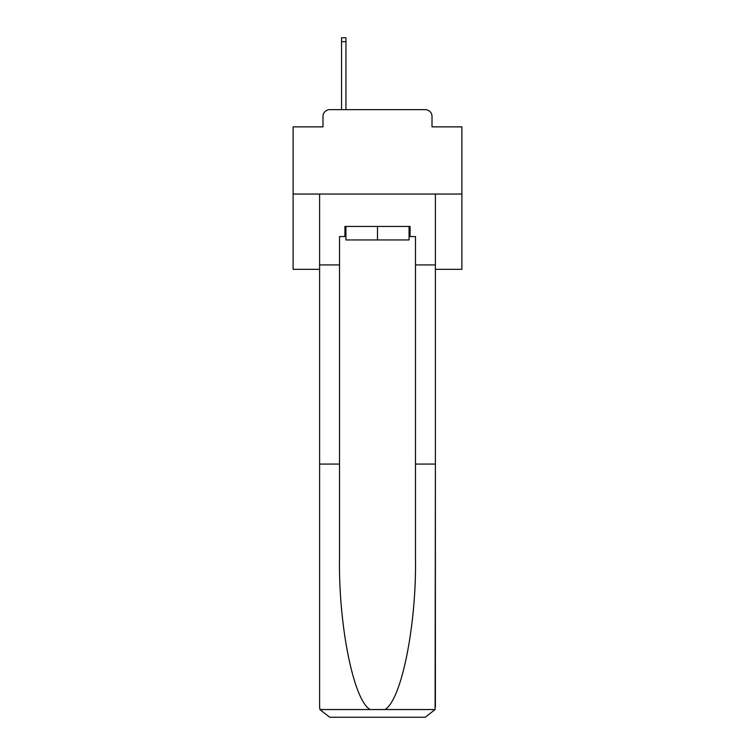 <?xml version="1.0" encoding="UTF-8"?>
<svg xmlns="http://www.w3.org/2000/svg" width="755" height="755" viewBox="0 0 755 755"><rect width="100%" height="100%" fill="white"/><g stroke="black" fill="none" stroke-linecap="round" stroke-linejoin="round"><path stroke-width="1.13" d="M322.989 116.402L322.989 126.868L322.989 116.402A6.748 6.748 0 0 1 329.737 109.645L341.553 109.645L341.553 37.75L345.941 37.75L345.941 109.645L351.169 109.645M435.39 269.318L461.89 269.318L461.89 126.868L432.011 126.868L432.011 116.402A6.748 6.748 0 0 0 425.263 109.645L329.737 109.645M461.89 194.035L293.11 194.035L293.11 126.868L322.989 126.868M293.11 194.035L293.11 269.318L319.61 269.318M403.831 109.645L425.263 109.645M432.011 126.868L432.011 116.402M409.059 236.57L410.078 236.57L410.078 226.443L344.922 226.443L344.922 236.57L339.523 236.57L339.523 464.08L319.61 464.08L319.61 707.124L319.903 709.549L329.737 717.25L425.263 717.25L435.097 709.549L435.39 464.08L435.39 707.124M399.612 717.25L425.263 717.25L399.612 717.25M339.523 464.08L339.523 558.511C338.476 625.584 353.718 700.734 370.148 709.549L384.852 709.549C401.282 700.734 416.524 625.584 415.476 558.511L415.476 236.57L410.078 236.57M319.61 707.124L319.61 194.035L435.39 194.035L435.39 264.93L415.476 264.93M339.523 264.93L319.61 264.93M435.39 264.93L435.39 464.08L415.476 464.08M344.922 236.57L345.941 236.57M345.941 226.443L345.941 239.948L409.059 239.948L409.059 226.443M377.5 226.443L377.5 239.948M319.903 709.549L370.148 709.549M384.852 709.549L435.097 709.549M341.553 41.629L345.941 41.629"/></g></svg>
